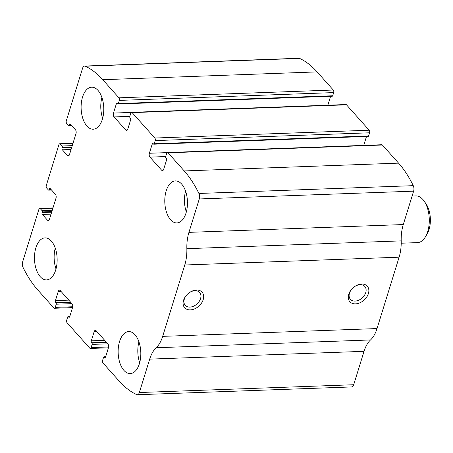 <?xml version="1.0" encoding="UTF-8"?>
<svg xmlns="http://www.w3.org/2000/svg" width="453" height="453" viewBox="0 0 453 453"><rect width="100%" height="100%" fill="white"/><g stroke="black" fill="none" stroke-linecap="round" stroke-linejoin="round"><path stroke-width="0.68" d="M53.884 307.983L37.701 289.858A112.118 60.408 87.9 0 1 23.012 267.332A4.672 2.514 87.9 0 1 22.65 261.84L38.924 209.263A1.869 1.008 87.9 0 1 39.739 208.386A1.869 1.008 87.9 0 1 40.294 208.669L42.055 210.639A0.934 0.504 87.9 0 1 42.254 211.925L42.067 212.519A1.404 0.753 87.9 0 0 42.361 214.45L47.423 220.118A2.803 1.512 87.9 0 0 48.261 220.543A2.803 1.512 87.9 0 0 49.485 219.224L55.991 198.204A2.803 1.512 87.9 0 0 55.402 194.348L50.34 188.674A1.404 0.753 87.9 0 0 49.921 188.465A1.404 0.753 87.9 0 0 49.309 189.127L49.128 189.722A0.934 0.504 87.9 0 1 48.72 190.158A0.934 0.504 87.9 0 1 48.443 190.022L46.676 188.046A1.869 1.008 87.9 0 1 46.291 185.475L58.93 144.632A1.869 1.008 87.9 0 1 59.745 143.754A1.869 1.008 87.9 0 1 60.306 144.031L62.067 146.008A0.934 0.504 87.9 0 1 62.259 147.293L62.078 147.888A1.404 0.753 87.9 0 0 62.367 149.818L67.435 155.487A2.803 1.512 87.9 0 0 68.273 155.911A2.803 1.512 87.9 0 0 69.49 154.586L75.996 133.573A2.803 1.512 87.9 0 0 75.413 129.717L70.345 124.043A1.404 0.753 87.9 0 0 69.926 123.833A1.404 0.753 87.9 0 0 69.315 124.49L69.133 125.085A0.934 0.504 87.9 0 1 68.726 125.526A0.934 0.504 87.9 0 1 68.448 125.385L66.687 123.414A1.869 1.008 87.9 0 1 66.297 120.843L82.571 68.267A4.672 2.514 87.9 0 1 84.603 66.064A4.672 2.514 87.9 0 1 85.272 66.206A112.118 60.408 87.9 0 1 102.752 79.705L118.935 97.825A1.869 1.008 87.9 0 1 119.326 100.402L118.346 103.573A0.934 0.504 87.9 0 1 117.939 104.014A0.934 0.504 87.9 0 1 117.661 103.873L117.327 103.505A1.404 0.753 87.9 0 0 116.908 103.29A1.404 0.753 87.9 0 0 116.302 103.952L113.477 113.074A2.803 1.512 87.9 0 0 114.06 116.931L125.73 130A2.803 1.512 87.9 0 0 126.574 130.424A2.803 1.512 87.9 0 0 127.791 129.099L130.611 119.983A1.404 0.753 87.9 0 0 130.322 118.052L129.988 117.684A0.934 0.504 87.9 0 1 129.796 116.393L130.775 113.222A1.869 1.008 87.9 0 1 131.591 112.344A1.869 1.008 87.9 0 1 132.151 112.621L154.83 138.023A1.869 1.008 87.9 0 1 155.22 140.594L154.241 143.765A0.934 0.504 87.9 0 1 153.833 144.207A0.934 0.504 87.9 0 1 153.55 144.065L153.222 143.697A1.404 0.753 87.9 0 0 152.803 143.488A1.404 0.753 87.9 0 0 152.191 144.145L149.371 153.267A2.803 1.512 87.9 0 0 149.954 157.123L161.625 170.192A2.803 1.512 87.9 0 0 162.463 170.617A2.803 1.512 87.9 0 0 163.68 169.292L166.506 160.175A1.404 0.753 87.9 0 0 166.211 158.244L165.883 157.876A0.934 0.504 87.9 0 1 165.69 156.591L166.67 153.414A1.869 1.008 87.9 0 1 167.485 152.536A1.869 1.008 87.9 0 1 168.04 152.82L184.229 170.94A112.118 60.408 87.9 0 1 198.912 193.465A4.672 2.514 87.9 0 1 199.275 198.958L188.935 232.361A30.832 16.614 87.9 0 0 186.851 248.674A30.832 16.614 87.9 0 1 184.767 264.994L162.672 336.364A30.832 16.614 87.9 0 1 156.183 347.751A30.832 16.614 87.9 0 0 149.694 359.133L139.354 392.53A4.672 2.514 87.9 0 1 137.321 394.733A4.672 2.514 87.9 0 1 136.653 394.591A112.118 60.408 87.9 0 1 119.173 381.098L102.99 362.972A1.869 1.008 87.9 0 1 102.599 360.401L103.578 357.23A0.934 0.504 87.9 0 1 103.986 356.788A0.934 0.504 87.9 0 1 104.264 356.93L104.598 357.298A1.404 0.753 87.9 0 0 105.017 357.508A1.404 0.753 87.9 0 0 105.628 356.845L108.448 347.728A2.803 1.512 87.9 0 0 107.865 343.867L96.195 330.798A2.803 1.512 87.9 0 0 95.357 330.379A2.803 1.512 87.9 0 0 94.133 331.698L91.313 340.82A1.404 0.753 87.9 0 0 91.602 342.751L91.936 343.119A0.934 0.504 87.9 0 1 92.129 344.405L91.149 347.576A1.869 1.008 87.9 0 1 90.334 348.459A1.869 1.008 87.9 0 1 89.779 348.176L67.095 322.779A1.869 1.008 87.9 0 1 66.704 320.203L67.69 317.032A0.934 0.504 87.9 0 1 68.097 316.59A0.934 0.504 87.9 0 1 68.375 316.732L68.703 317.106A1.404 0.753 87.9 0 0 69.122 317.315A1.404 0.753 87.9 0 0 69.734 316.653L72.554 307.536A2.803 1.512 87.9 0 0 71.97 303.674L60.3 290.605A2.803 1.512 87.9 0 0 59.462 290.186A2.803 1.512 87.9 0 0 58.244 291.505L55.419 300.628A1.404 0.753 87.9 0 0 55.713 302.553L56.042 302.927A0.934 0.504 87.9 0 1 56.24 304.212L55.255 307.383A1.869 1.008 87.9 0 1 54.445 308.267A1.869 1.008 87.9 0 1 53.884 307.983M167.485 152.536L381.834 144.733A1.869 1.008 87.9 0 1 382.389 145.017L398.578 163.142A112.118 60.408 87.9 0 1 413.261 185.668A4.672 2.514 87.9 0 1 413.623 191.16L403.283 224.558L188.935 232.361M131.591 112.344L345.939 104.541A1.869 1.008 87.9 0 1 346.5 104.824L369.178 130.221A1.869 1.008 87.9 0 1 369.569 132.797L155.22 140.594M84.603 66.064L298.952 58.267A4.672 2.514 87.9 0 1 299.62 58.409A112.118 60.408 87.9 0 1 317.1 71.902L333.283 90.028A1.869 1.008 87.9 0 1 333.674 92.599L119.326 100.402M137.321 394.733L351.67 386.936A4.672 2.514 87.9 0 0 353.702 384.733L364.042 351.33A30.832 16.614 87.9 0 1 370.531 339.948A30.832 16.614 87.9 0 0 377.021 328.567L399.116 257.191A30.832 16.614 87.9 0 0 401.199 240.877A30.832 16.614 87.9 0 1 403.283 224.558M183.55 300.322A11.682 8.25 -41.8 0 1 187.406 294.257A11.682 8.25 -41.8 0 1 188.391 293.38A11.682 8.25 -41.8 0 1 203.397 294.563A11.682 8.25 -41.8 0 1 193.046 309.422A11.682 8.25 -41.8 0 1 183.55 300.322M348.736 294.308A11.682 8.25 -41.8 0 1 352.593 288.244A11.682 8.25 -41.8 0 1 353.578 287.366A11.682 8.25 -41.8 0 1 368.583 288.555A11.682 8.25 -41.8 0 1 358.232 303.408A11.682 8.25 -41.8 0 1 348.736 294.308M117.939 104.014L332.287 96.212A0.934 0.504 87.9 0 0 332.695 95.77L333.674 92.599M327.847 105.198L330.611 96.274M153.833 144.207L368.181 136.41A0.934 0.504 87.9 0 0 368.583 135.968L369.569 132.797M363.742 145.396L366.505 136.466M40.283 276.732A21.025 11.325 -92.1 0 0 46.568 279.897A21.025 11.325 -92.1 0 0 57.123 258.476A21.025 11.325 -92.1 0 0 45.04 237.876A21.025 11.325 -92.1 0 0 34.734 253.318A21.025 11.325 -92.1 0 0 40.283 276.732M123.958 370.435A21.025 11.325 -92.1 0 0 130.243 373.6A21.025 11.325 -92.1 0 0 140.798 352.179A21.025 11.325 -92.1 0 0 128.714 331.585A21.025 11.325 -92.1 0 0 118.409 347.021A21.025 11.325 -92.1 0 0 123.958 370.435M86.925 126.053A21.025 11.325 -92.1 0 0 93.21 129.218A21.025 11.325 -92.1 0 0 103.765 107.797A21.025 11.325 -92.1 0 0 91.682 87.203A21.025 11.325 -92.1 0 0 81.376 102.638A21.025 11.325 -92.1 0 0 86.925 126.053M170.6 219.756A21.025 11.325 -92.1 0 0 176.885 222.921A21.025 11.325 -92.1 0 0 187.44 201.5A21.025 11.325 -92.1 0 0 175.356 180.906A21.025 11.325 -92.1 0 0 165.051 196.342A21.025 11.325 -92.1 0 0 170.6 219.756M353.527 287.406A9.655 6.823 -41.8 0 1 364.818 286.455A9.655 6.823 -41.8 0 1 362.162 297.972A9.655 6.823 -41.8 0 1 350.412 299.314A9.655 6.823 -41.8 0 1 349.49 293.182A9.655 6.823 -41.8 0 1 352.632 288.204M188.346 293.414A9.655 6.823 -41.8 0 1 199.631 292.462A9.655 6.823 -41.8 0 1 196.976 303.986A9.655 6.823 -41.8 0 1 185.232 305.328A9.655 6.823 -41.8 0 1 184.303 299.19A9.655 6.823 -41.8 0 1 187.446 294.218M185.577 191.149A21.025 11.325 -92.1 0 0 186.336 211.964M101.902 97.446A21.025 11.325 -92.1 0 0 102.655 118.256M138.935 341.828A21.025 11.325 -92.1 0 0 139.688 362.638M55.26 248.125A21.025 11.325 -92.1 0 0 56.013 268.935M401.216 243.21L417.536 242.615A23.358 12.582 -92.1 0 0 425.384 236.925L427.066 234.11A19.773 10.657 -92.1 0 0 425.962 203.725L424.076 201.036A23.358 12.582 -92.1 0 0 415.837 195.934L412.105 196.07M425.384 236.925A23.358 12.582 -92.1 0 0 424.076 201.036M398.578 163.142L184.229 170.94M382.389 145.017L168.04 152.82M369.178 130.221L154.83 138.023M346.5 104.824L132.151 112.621M299.62 58.409L85.272 66.206M317.1 71.902L102.752 79.705M333.283 90.028L118.935 97.825M413.261 185.668L198.912 193.465M413.623 191.16L199.275 198.958M401.199 240.877L186.851 248.674M399.116 257.191L184.767 264.994M377.021 328.567L162.672 336.364M370.531 339.948L156.183 347.751M364.042 351.33L149.694 359.133M353.702 384.733L139.354 392.53M105.617 356.879L104.264 356.93M105.419 357.27L104.598 357.298M96.908 331.596L94.133 331.698M104.705 340.333L91.313 340.82M106.381 342.213L91.602 342.751M106.715 342.581L91.936 343.119M107.831 343.833L92.129 344.405M108.607 346.941L91.149 347.576M69.722 316.687L68.375 316.732M69.524 317.072L68.703 317.106M61.013 291.404L58.244 291.505M68.811 300.141L55.419 300.628M70.492 302.015L55.713 302.553M70.821 302.389L56.042 302.927M71.942 303.64L56.24 304.212M72.718 306.749L55.255 307.383M52.893 208.21L40.294 208.669M52.254 210.266L42.055 210.639M51.852 211.574L42.254 211.925M51.665 212.168L42.067 212.519M51.059 214.133L42.361 214.45M49.071 220.062L47.423 220.118M50.696 189.077L49.309 189.127M51.206 189.643L49.128 189.722M72.899 143.573L60.306 144.031M72.259 145.634L62.067 146.008M71.857 146.942L62.259 147.293M71.67 147.536L62.078 147.888M71.064 149.501L62.367 149.818M69.077 155.43L67.435 155.487M70.702 124.445L69.315 124.49M71.212 125.011L69.133 125.085M332.695 95.77L118.346 103.573M117.689 103.901L116.302 103.952M131.319 112.423L113.477 113.074M129.807 116.359L114.06 116.931M127.378 129.937L125.73 130M163.267 170.135L161.625 170.192M165.702 156.551L149.954 157.123M167.214 152.616L149.371 153.267M153.578 144.094L152.191 144.145M368.583 135.968L154.241 143.765M105.662 356.726L103.986 356.788M108.426 347.802L90.334 348.459M69.773 316.534L68.097 316.59M72.537 307.604L54.445 308.267M52.984 207.904L39.739 208.386M51.574 190.056L48.72 190.158M72.995 143.273L59.745 143.754M71.58 125.424L68.726 125.526"/></g></svg>

